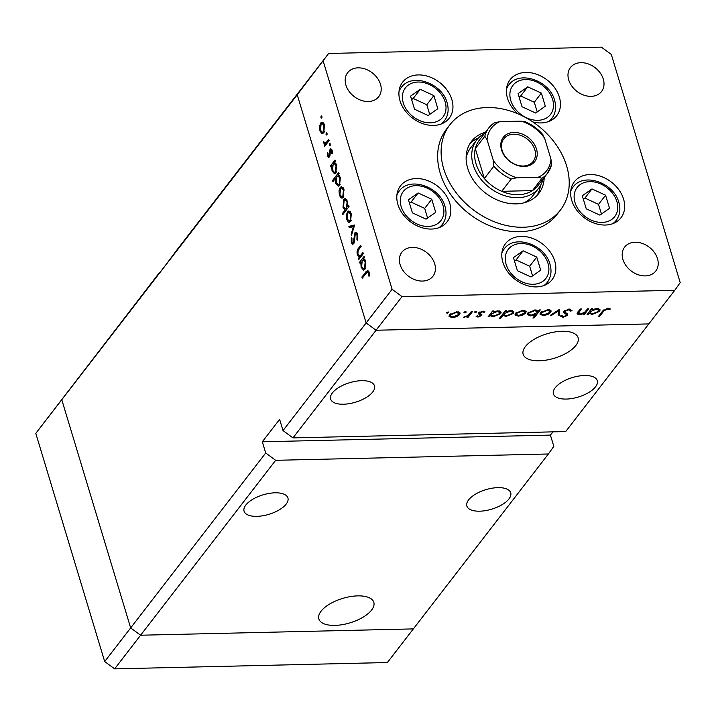 <?xml version="1.0" encoding="UTF-8"?>
<svg xmlns="http://www.w3.org/2000/svg" width="716" height="716" viewBox="0 0 716 716"><rect width="100%" height="100%" fill="white"/><g stroke="black" fill="none" stroke-linecap="round" stroke-linejoin="round"><path stroke-width="1.07" d="M275.651 460.307L140.605 635.226L413.347 628.899L548.384 453.989L275.651 460.307L265.708 453.004L130.661 627.923L61.773 399.734L297.23 94.763L366.127 322.943L376.07 330.246L402.034 296.612L674.776 290.284L680.2 282.623L611.312 54.443L601.368 47.14L328.626 53.467L176.404 250.618C164.322 267.005 158.451 274.604 158.818 273.405L35.8 433.377L104.688 661.557L114.632 668.86L387.374 662.533L413.347 628.899L140.605 635.226L130.661 627.923L61.773 399.734L35.8 433.377M114.632 668.86L140.605 635.226L130.661 627.923L104.688 661.557M256.901 516.352A22.903 10.185 -16.8 0 1 244.066 511.197A22.903 10.185 -16.8 0 1 252.775 499.276A22.903 10.185 -16.8 0 1 275.078 492.805A22.903 10.185 -16.8 0 1 287.913 497.96A22.903 10.185 -16.8 0 1 279.204 509.89A22.903 10.185 -16.8 0 1 256.901 516.352M479.702 511.188A22.903 10.185 -16.8 0 1 466.868 506.033A22.903 10.185 -16.8 0 1 475.576 494.103A22.903 10.185 -16.8 0 1 497.88 487.641A22.903 10.185 -16.8 0 1 510.714 492.796A22.903 10.185 -16.8 0 1 502.005 504.717A22.903 10.185 -16.8 0 1 479.702 511.188M566.267 399.063A22.903 10.185 -16.8 0 1 553.432 393.907A22.903 10.185 -16.8 0 1 562.141 381.986A22.903 10.185 -16.8 0 1 584.453 375.515A22.903 10.185 -16.8 0 1 597.287 380.67A22.903 10.185 -16.8 0 1 588.579 392.601A22.903 10.185 -16.8 0 1 566.267 399.063M343.465 404.227A22.903 10.185 -16.8 0 1 330.631 399.072A22.903 10.185 -16.8 0 1 339.339 387.15A22.903 10.185 -16.8 0 1 361.652 380.679A22.903 10.185 -16.8 0 1 374.486 385.835A22.903 10.185 -16.8 0 1 365.778 397.765A22.903 10.185 -16.8 0 1 343.465 404.227M539.237 360.775A28.703 12.763 -16.8 0 1 523.154 354.313A28.703 12.763 -16.8 0 1 534.064 339.366A28.703 12.763 -16.8 0 1 562.024 331.266A28.703 12.763 -16.8 0 1 578.116 337.719A28.703 12.763 -16.8 0 1 567.197 352.675A28.703 12.763 -16.8 0 1 539.237 360.775M357.731 595.873A28.703 12.763 163.2 0 0 329.772 603.982A28.703 12.763 163.2 0 0 318.853 618.928A28.703 12.763 163.2 0 0 334.945 625.39A28.703 12.763 163.2 0 0 362.905 617.282A28.703 12.763 163.2 0 0 373.815 602.335A28.703 12.763 163.2 0 0 357.731 595.873M548.384 453.989L553.808 446.328L550.425 435.104L552.931 431.855M328.626 53.467L297.23 94.763L366.127 322.943L376.07 330.246L292.96 437.888L565.703 431.56L674.776 290.284M376.07 330.246L648.803 323.918L376.07 330.246M323.202 61.12L392.1 289.309L283.017 430.585L279.634 419.361L262.316 441.781L265.708 453.004M283.017 430.585L292.96 437.888M262.316 441.781L550.425 435.104M524.049 202.798A39.264 29.857 37.7 0 0 532.776 195.871L538.835 188.022A39.264 29.857 -142.3 0 1 503.357 195.244A39.264 29.857 -142.3 0 1 473.187 164.823A39.264 29.857 -142.3 0 1 476.686 140.032A39.264 29.857 -142.3 0 1 484.41 133.597M485.493 132.191A42.53 32.345 37.7 0 0 471.495 141.401A42.53 32.345 37.7 0 0 467.709 168.26A42.53 32.345 37.7 0 0 500.395 201.205A42.53 32.345 37.7 0 0 538.826 193.383A42.53 32.345 37.7 0 0 544.196 177.505M536.973 195.522A42.53 32.345 37.7 0 0 540.437 185.659M566.625 165.96A69.792 53.073 37.7 0 0 512.987 111.893A69.792 53.073 37.7 0 0 449.916 124.736A69.792 53.073 37.7 0 0 443.705 168.815A69.792 53.073 37.7 0 0 497.343 222.882A69.792 53.073 37.7 0 0 560.413 210.048A69.792 53.073 37.7 0 0 566.625 165.96M449.916 124.736L446.453 129.22A69.792 53.073 37.7 0 0 440.242 173.299A69.792 53.073 37.7 0 0 493.879 227.366A69.792 53.073 37.7 0 0 556.95 214.531L560.413 210.048M400.002 100.777A29.445 22.393 37.7 0 0 422.628 123.591A29.445 22.393 37.7 0 0 449.236 118.176A29.445 22.393 37.7 0 0 451.859 99.578A29.445 22.393 37.7 0 0 429.233 76.764A29.445 22.393 37.7 0 0 402.625 82.179A29.445 22.393 37.7 0 0 400.002 100.777M532.811 121.926A29.445 22.393 37.7 0 0 556.735 115.679A29.445 22.393 37.7 0 0 559.357 97.081A29.445 22.393 37.7 0 0 536.723 74.276A29.445 22.393 37.7 0 0 510.114 79.691A29.445 22.393 37.7 0 0 507.492 98.289A29.445 22.393 37.7 0 0 517.704 113.719M571.726 200.382A29.445 22.393 37.7 0 0 594.352 223.195A29.445 22.393 37.7 0 0 620.969 217.78A29.445 22.393 37.7 0 0 623.591 199.182A29.445 22.393 37.7 0 0 600.957 176.369A29.445 22.393 37.7 0 0 574.348 181.792A29.445 22.393 37.7 0 0 571.726 200.382M502.874 262.253A29.445 22.393 37.7 0 0 525.508 285.066A29.445 22.393 37.7 0 0 552.117 279.643A29.445 22.393 37.7 0 0 554.739 261.054A29.445 22.393 37.7 0 0 532.104 238.24A29.445 22.393 37.7 0 0 505.496 243.655A29.445 22.393 37.7 0 0 502.874 262.253M397.89 204.418A29.445 22.393 37.7 0 0 420.516 227.223A29.445 22.393 37.7 0 0 447.124 221.808A29.445 22.393 37.7 0 0 449.746 203.21A29.445 22.393 37.7 0 0 427.121 180.405A29.445 22.393 37.7 0 0 400.512 185.82A29.445 22.393 37.7 0 0 397.89 204.418M657.494 258.664A19.627 14.929 -142.3 0 1 655.749 271.06A19.627 14.929 -142.3 0 1 638.01 274.675A19.627 14.929 -142.3 0 1 622.92 259.469A19.627 14.929 -142.3 0 1 624.665 247.074A19.627 14.929 -142.3 0 1 642.404 243.458A19.627 14.929 -142.3 0 1 657.494 258.664M380.482 84.282A19.627 14.929 -142.3 0 1 378.737 96.678A19.627 14.929 -142.3 0 1 360.998 100.285A19.627 14.929 -142.3 0 1 345.909 85.079A19.627 14.929 -142.3 0 1 347.654 72.683A19.627 14.929 -142.3 0 1 365.393 69.076A19.627 14.929 -142.3 0 1 380.482 84.282M568.71 79.915A19.627 14.929 37.7 0 0 583.8 95.121A19.627 14.929 37.7 0 0 601.538 91.514A19.627 14.929 37.7 0 0 603.284 79.118A19.627 14.929 37.7 0 0 588.194 63.903A19.627 14.929 37.7 0 0 570.455 67.519A19.627 14.929 37.7 0 0 568.71 79.915M400.119 264.634A19.627 14.929 37.7 0 0 415.208 279.84A19.627 14.929 37.7 0 0 432.947 276.233A19.627 14.929 37.7 0 0 434.693 263.837A19.627 14.929 37.7 0 0 419.603 248.622A19.627 14.929 37.7 0 0 401.864 252.238A19.627 14.929 37.7 0 0 400.119 264.634M362.931 252.533L363.28 253.706L358.859 259.443L358.501 258.27L359.298 257.232L357.329 254.726C356.729 251.844 357.114 249.678 358.492 248.246L360.748 245.311L361.106 246.492L358.054 250.627L357.928 254.225L360.085 255.961L362.931 252.533M361.455 256.077L359.593 256.113L361.571 255.925M354.903 232.798L355.834 232.244L357.678 234.418L357.553 240.111L356.917 239.404L357.051 235.224L355.252 233.989L354.375 242.053L352.845 244.487L351.279 242.581L351.252 237.766L351.95 238.347L351.941 241.91L353.292 242.84L354.903 232.798L356.837 232.754M357.382 233.613L355.252 233.989M354.125 243.073L352.872 243.1L354.205 242.814M354.617 225.003L351.556 235.269L351.171 233.998L353.435 226.65L349.256 227.643L348.871 226.372L354.617 225.003M350.545 221.647L348.576 222.372L346.741 219.669L346.374 215.095L347.555 211.739L348.898 210.907L351.323 213.735L350.545 221.647M349.175 222.497L349.766 222.345M343.197 197.303L341.228 198.028L339.393 195.334L339.026 190.751L340.207 187.404L341.55 186.572L343.975 189.4L343.197 197.303M341.827 198.153L342.418 198.001M331.75 165.897L330.935 166.953L330.577 165.781L335.007 160.044L335.365 161.216L334.596 162.21L336.618 165.029L335.822 173.004L334.524 173.809L332.027 170.927L331.75 165.897L332.376 165.879M321.931 116.386L321.761 118.131L320.92 117.692L321.099 115.947L321.931 116.386L321.099 115.947L321.708 115.938M321.761 118.131L320.92 117.692L321.967 117.675M323.73 132.854L321.77 133.579L319.936 130.876L319.569 126.302L320.741 122.946L322.093 122.114L324.518 124.942L323.73 132.854M322.37 133.704L322.952 133.552M327.051 133.337L326.872 135.082L326.04 134.653L326.219 132.907L327.051 133.337L326.219 132.907L326.827 132.89M326.872 135.082L326.04 134.653L327.087 134.626M328.769 139.396L329.127 140.578L324.697 146.315L324.348 145.133L324.992 144.292L323.56 142.905L323.408 141.679L325.699 143.084L328.769 139.396M327.06 143.254L325.091 143.298L327.212 143.048M330.246 143.916L330.067 145.661L329.235 145.223L329.414 143.477L330.246 143.916L329.414 143.477L330.022 143.46M330.067 145.661L329.235 145.223L330.273 145.196M329.432 156.992L327.543 156.079L327.427 152.812L328.053 153.117L328.08 155.372L329.056 155.846L330.058 149.179L332.179 150.324L332.403 153.842L331.759 153.591L331.651 151.094L330.434 150.324L329.986 155.667L328.716 157.457M329.897 156.034L328.716 156.061L329.951 155.828M331.606 149.143L330.058 149.179L330.801 148.704M332.09 150.065L330.434 150.324M335.544 178.266L332.895 181.694L332.537 180.513L338.757 172.466L339.115 173.639L338.346 174.632L340.369 177.452L339.572 185.417L338.274 186.232L335.777 183.35L335.544 178.266L336.144 178.257M347.869 206.423L348.692 205.367L349.041 206.539L342.83 214.594L342.472 213.413L345.067 210.056L343.009 207.3L343.796 199.325L345.103 198.511L347.6 201.402L347.869 206.423L349.005 206.396M360.837 262.244L360.023 263.3L359.665 262.128L364.095 256.391L364.453 257.563L363.683 258.557L365.706 261.376L364.909 269.35L363.612 270.156L361.115 267.274L360.837 262.244L361.473 262.226M368.382 272.742L367.541 271.785L362.242 278.175L361.884 276.994L367.621 270.254L369.026 271.999L369.277 276.063L368.606 275.973L368.382 272.742L369.196 272.724M578.027 311.737L578.394 312.973L580.058 314.038L584.569 312.445L587.55 308.829L588.758 308.793L584.328 314.53L583.119 314.557L583.916 313.527L579.307 314.745L576.998 313.877L580.139 308.999L581.347 308.972L578.349 313.474L577.884 311.916M570.625 311.093L568.683 309.858L565.022 311.245L564.915 312.006L567.752 314.217L567.582 315.398L562.857 317.304L560.297 316.06L561.756 315.55L563.608 316.499L566.347 315.452L566.24 314.458L563.555 312.355L563.832 311.263L569.31 309.052L572.075 310.672L570.625 311.093L570.025 309.07L570.536 310.78M564.781 310.422L564.915 312.006M566.347 315.452L565.747 312.811M559.277 309.482L559.509 315.112L558.203 315.138L558.158 311.039L551.678 315.291L550.371 315.317L559.277 309.482M540.016 313.787L540.303 314.727L540.526 312.713L547.892 309.643L551.159 310.941L550.702 312.48L547.785 314.548L543.31 315.586L540.061 314.279M515.028 314.369L515.305 315.3L515.538 313.295L522.895 310.225L526.162 311.523L525.705 313.062L522.787 315.13L518.312 316.159L515.064 314.861M490.174 315.675L489.35 316.732L488.142 316.758L492.572 311.03L493.78 310.995L493.011 311.988L497.871 310.807L501.155 312.131L500.69 313.671L493.252 316.74L490.174 315.675L489.833 314.566M448.091 311.961L448.708 312.588L447.079 313.268L446.471 312.641L448.091 311.961L448.708 312.588L448.538 312.015M446.802 312.346L447.079 313.268L446.471 312.641M449.013 315.899L449.29 316.83L449.523 314.825L456.88 311.755L460.146 313.053L459.69 314.593L456.772 316.66L452.297 317.689L449.048 316.391M465.498 311.558L466.116 312.185L464.496 312.865L463.878 312.239L465.498 311.558L466.116 312.185L465.946 311.612M464.219 311.943L464.496 312.865L463.878 312.239M471.37 311.523L472.578 311.487L468.148 317.224L466.939 317.251L467.593 316.409L463.565 317.242L468.148 315.416L471.37 311.523M476.185 311.308L476.802 311.934L475.182 312.615L474.565 311.988L476.185 311.308L476.802 311.934L476.632 311.362M474.905 311.693L475.182 312.615L474.565 311.988M481.644 315.532L478.002 317.099L476.113 316.338L477.312 315.828L478.539 316.391L480.418 315.595L478.386 313.751L478.619 312.883L482.772 311.156L484.983 311.863L483.774 312.418L482.289 311.854L479.845 312.82L479.756 313.357L481.877 314.664L481.644 315.532L481.215 314.1M480.418 315.595L480.033 313.581M479.613 312.042L479.756 313.357M502.963 315.326L500.323 318.754L499.115 318.781L505.326 310.735L506.534 310.699L505.765 311.693L510.624 310.511L513.909 311.836L513.444 313.375L506.006 316.445L502.963 315.326L502.632 314.226M538.289 311.012L539.112 309.947L540.32 309.921L534.1 317.967L532.901 317.994L535.487 314.646L530.601 315.881L527.307 314.548L527.773 313.017L535.219 309.939L538.289 311.012M589.107 313.375L588.292 314.44L587.084 314.467L591.514 308.73L592.723 308.703L591.953 309.697L596.813 308.515L600.097 309.84L599.632 311.379L592.186 314.449L589.107 313.375L588.776 312.274M607.213 308.963L603.794 311.03L599.757 316.248L598.549 316.275L602.648 310.977L607.902 308.157L610.444 308.99L609.271 309.607L607.213 308.963L606.998 308.229M392.1 289.309L402.034 296.612M478.565 137.893A42.53 32.345 37.7 0 0 469.893 143.737M476.686 140.032L470.627 147.881A39.264 29.857 37.7 0 0 466.125 158.075M456.584 316.033L456.772 316.66M452.073 316.955L452.297 317.689M458.902 311.97L459.69 314.593M450.731 314.789L450.364 315.953L452.843 316.991L458.482 314.61L458.822 313.42L456.343 312.462L450.731 314.789L450.462 313.903M456.137 311.8L456.343 312.462M467.709 315.756L468.148 317.224M467.45 315.926L467.593 316.409M464.299 316.839L464.469 317.412M477.733 316.212L478.002 317.099M483.398 311.174L483.774 312.418M482.092 311.209L482.289 311.854M489.019 315.631L489.35 316.732M492.724 311.021L493.011 311.988M499.893 311.048L500.69 313.671M493.029 316.016L493.252 316.74M491.579 313.85L491.203 315.049L493.78 316.042L499.491 313.689L499.804 312.516L497.28 311.514L491.579 313.85L491.239 312.749M497.083 310.851L497.28 311.514M499.983 317.653L500.323 318.754M505.478 310.726L505.765 311.693M512.647 310.753L513.444 313.375M505.782 315.72L506.006 316.445M504.332 313.554L503.966 314.754L506.534 315.747L512.244 313.393L512.558 312.221L510.043 311.218L504.332 313.554L504.001 312.453M509.837 310.556L510.043 311.218M522.599 314.503L522.787 315.13M518.089 315.425L518.312 316.159M524.918 310.44L525.705 313.062M516.746 313.259L516.388 314.422L518.858 315.461L524.506 313.08L524.846 311.89L522.358 310.932L516.746 313.259L516.478 312.373M522.161 310.27L522.358 310.932M533.769 316.866L534.1 317.967M535.317 314.082L535.487 314.646M530.377 315.138L530.601 315.881M536.893 312.829L537.26 311.639L534.691 310.646L528.981 312.99L528.659 314.163L531.174 315.174L536.893 312.829M534.485 309.983L534.691 310.646M528.712 312.104L528.981 312.99M547.597 313.93L547.785 314.548M543.086 314.852L543.31 315.586M549.906 309.867L550.702 312.48M541.743 312.686L541.377 313.841L543.856 314.879L549.494 312.507L549.834 311.308L547.355 310.35L541.743 312.686L541.475 311.791M547.149 309.688L547.355 310.35M558.364 310.082L559.509 315.112M557.952 310.35L558.158 311.039M551.472 314.601L551.678 315.291M568.459 309.115L568.683 309.858M567.045 313.617L567.582 315.398M562.561 316.347L562.857 317.304M564.181 310.878L565.04 313.724M583.844 312.937L584.328 314.53M583.755 312.99L583.916 313.527M579.065 313.966L579.307 314.745M587.961 313.34L588.292 314.44M591.658 308.73L591.953 309.697M598.836 308.748L599.632 311.379M591.971 313.724L592.186 314.449M590.512 311.558L590.145 312.749L592.714 313.742L598.433 311.397L598.746 310.225L596.222 309.214L590.512 311.558L590.181 310.458M596.025 308.56L596.222 309.214M599.426 315.147L599.757 316.248M608.851 308.22L609.271 309.607M607.741 308.166L608.009 309.052M320.723 130.858L319.936 130.876M320.267 126.284L319.569 126.302M323.525 122.884L320.741 122.946M321.099 124.119L320.482 130.178L322.361 132.317L323.381 131.672L323.972 125.649L322.155 123.483L321.099 124.119M324.706 125.631L323.972 125.649M324.393 131.646L323.381 131.672M325.628 145.106L324.348 145.133M326.281 144.265L324.992 144.292M324.384 142.887L323.56 142.905M328.644 156.052L327.543 156.079M330.076 154.978L329.36 154.996M330.085 153.027L329.405 153.045M330.327 150.494L329.503 150.512M332.439 153.573L331.759 153.591M332.358 151.076L331.651 151.094M332.412 165.736L330.577 165.781M332.815 170.909L332.027 170.927M333.155 164.071L332.564 170.211L334.453 172.422L335.473 171.813L336.064 165.691L334.184 163.427L333.155 164.071M336.788 165.673L336.064 165.691M336.484 171.795L335.473 171.813M333.826 180.486L332.537 180.513M336.565 183.332L335.777 183.35M336.905 176.494L336.314 182.625L338.203 184.844L339.223 184.236L339.814 178.114L337.934 175.841L336.905 176.494M340.539 178.096L339.814 178.114M340.234 184.218L339.223 184.236M340.19 195.316L339.393 195.334M339.724 190.742L339.026 190.751M342.991 187.341L340.207 187.404M340.565 188.576L339.939 194.636L341.818 196.775L342.839 196.13L343.438 190.107L341.613 187.941L340.565 188.576M344.163 190.089L343.438 190.107M343.85 196.103L342.839 196.13M343.761 213.386L342.472 213.413M346.347 210.03L345.067 210.056M343.796 207.282L343.009 207.3M346.535 199.263L343.796 199.325M346.463 208.24L347.063 202.118L345.175 199.898L344.154 200.498L343.555 206.62L345.434 208.893L347.752 208.213M347.788 202.1L347.063 202.118M347.537 219.651L346.741 219.669M347.072 215.077L346.374 215.095M350.339 211.676L347.555 211.739M347.913 212.912L347.287 218.971L349.166 221.11L350.187 220.465L350.786 214.442L348.96 212.276L347.913 212.912M351.511 214.424L350.786 214.442M351.198 220.439L350.187 220.465M351.959 233.98L351.171 233.998M354.223 226.632L353.435 226.65M352.863 226.784L352.711 226.283L348.871 226.372M352.711 226.283L354.456 225.871M357.731 239.386L356.917 239.404M357.875 235.206L357.051 235.224M352.2 242.563L351.279 242.581M354.474 240.943L353.811 240.961M354.554 238.401L353.883 238.419M359.79 258.234L358.501 258.27M360.587 257.205L359.298 257.232M358.098 254.708L357.329 254.726M361.499 262.083L359.665 262.128M361.902 267.256L361.115 267.274M362.242 260.418L361.652 266.558L363.54 268.769L364.56 268.16L365.151 262.038L363.272 259.774L362.242 260.418M365.876 262.02L365.151 262.038M365.581 268.142L364.56 268.16M363.173 276.967L361.884 276.994M369.286 275.955L368.606 275.973M369.322 273.691L368.552 273.709M418.135 192.962L408.46 199.782L412.416 212.876L426.038 219.15L435.704 212.33L431.748 199.245L418.135 192.962L411.065 202.118L409.498 203.219M427.604 218.049L424.686 208.392L411.065 202.118M424.686 208.392L431.748 199.245M591.971 188.934L582.305 195.754L586.261 208.839L599.883 215.122L609.549 208.302L605.593 195.208L591.971 188.934L584.909 198.081L583.343 199.191M601.449 214.012L598.531 204.364L584.909 198.081M598.531 204.364L605.593 195.208M523.119 250.797L513.453 257.617L517.408 270.711L531.03 276.985L540.696 270.174L536.74 257.08L523.119 250.797L516.057 259.953L514.491 261.054M532.597 275.884L529.679 266.227L516.057 259.953M529.679 266.227L536.74 257.08M527.737 86.833L518.071 93.653L522.027 106.747L535.649 113.021L545.315 106.201L541.359 93.107L527.737 86.833L520.675 95.98L519.109 97.09M537.215 111.92L534.297 102.263L520.675 95.98M534.297 102.263L541.359 93.107M420.247 89.33L410.581 96.141L414.537 109.235L428.159 115.509L437.825 108.698L433.869 95.604L420.247 89.33L413.186 98.477L411.619 99.578M429.716 114.408L426.808 104.751L413.186 98.477M426.808 104.751L433.869 95.604M536.49 149.044A19.851 15.09 -142.3 0 1 524.157 166.47A19.851 15.09 -142.3 0 1 501.54 149.859A19.851 15.09 -142.3 0 1 513.873 132.433A19.851 15.09 -142.3 0 1 536.49 149.044M502.167 150.503A18.535 14.096 37.7 0 0 516.415 164.859A18.535 14.096 37.7 0 0 533.169 161.449A18.535 14.096 37.7 0 0 534.825 149.742A18.535 14.096 37.7 0 0 520.577 135.378A18.535 14.096 37.7 0 0 503.822 138.797A18.535 14.096 37.7 0 0 502.167 150.503M487.059 139.701L484.822 136.273A37.08 28.192 -142.3 0 1 488.795 127.913L479.281 140.246A37.08 28.192 37.7 0 0 475.299 148.606A37.08 28.192 37.7 0 0 475.979 163.66A37.08 28.192 37.7 0 0 484.338 178.535A37.08 28.192 37.7 0 0 501.728 191.315L532.462 190.599A37.08 28.192 37.7 0 0 537.976 185.56L547.498 173.227A37.08 28.192 -142.3 0 1 541.985 178.266L538.181 177.255A34.896 26.537 37.7 0 0 550.971 159.194L544.679 138.367A34.896 26.537 37.7 0 0 521.239 121.147L499.849 121.639A34.896 26.537 37.7 0 0 487.059 139.701L493.351 160.527A34.896 26.537 37.7 0 0 516.791 177.756L538.181 177.255M516.791 177.756L511.251 178.982L501.728 191.315A37.08 28.192 37.7 0 0 532.462 190.599L541.985 178.266M484.822 136.273L475.299 148.606L484.338 178.535L493.852 166.201L493.351 160.527M543.104 178.919A39.264 29.857 -142.3 0 1 538.835 188.022M550.971 159.194L551.481 164.868A37.08 28.192 -142.3 0 1 547.498 173.227L551.669 164.42M542.442 134.939L544.679 138.367M521.239 121.147L525.043 122.159M494.317 122.875L488.795 127.913A37.08 28.192 -142.3 0 1 494.317 122.875L499.849 121.639M478.932 312.534L479.541 314.521M578.931 310.565L579.262 311.666M603.481 309.992L603.794 311.03M328.572 141.294L327.284 141.329M359.772 248.21L358.492 248.246M362.609 254.574L361.329 254.61M368.901 271.632L365.983 271.695M443.016 205.573A23.771 18.079 37.7 0 0 415.933 185.668A23.771 18.079 37.7 0 0 401.148 206.539A23.771 18.079 37.7 0 0 428.24 226.444A23.771 18.079 37.7 0 0 443.016 205.573M396.897 195.11A27.262 20.728 -142.3 0 1 399.116 191.19C409.713 176.002 440.045 186.778 444.976 206.36C446.972 213.252 446.068 219.311 442.282 224.511A27.262 20.728 -142.3 0 1 439.051 227.652M616.861 201.545A23.771 18.079 37.7 0 0 589.769 181.64A23.771 18.079 37.7 0 0 574.993 202.512A23.771 18.079 37.7 0 0 602.084 222.416A23.771 18.079 37.7 0 0 616.861 201.545M570.742 191.083A27.262 20.728 -142.3 0 1 572.961 187.162C583.558 171.974 613.889 182.75 618.821 202.324C620.808 209.224 619.913 215.274 616.118 220.483A27.262 20.728 -142.3 0 1 612.887 223.625M548.009 263.407A23.771 18.079 37.7 0 0 520.917 243.503A23.771 18.079 37.7 0 0 506.14 264.383A23.771 18.079 37.7 0 0 533.232 284.279A23.771 18.079 37.7 0 0 548.009 263.407M501.889 252.945A27.262 20.728 -142.3 0 1 504.109 249.025C514.706 233.837 545.037 244.612 549.969 264.195C551.955 271.087 551.06 277.146 547.275 282.346A27.262 20.728 -142.3 0 1 544.035 285.487M552.627 99.443A23.771 18.079 37.7 0 0 525.535 79.539A23.771 18.079 37.7 0 0 510.759 100.41A23.771 18.079 37.7 0 0 537.85 120.315A23.771 18.079 37.7 0 0 552.627 99.443M506.507 88.981A27.262 20.728 -142.3 0 1 508.727 85.061C519.324 69.873 549.655 80.648 554.587 100.231C556.574 107.123 555.679 113.173 551.884 118.382A27.262 20.728 -142.3 0 1 548.653 121.523M445.137 101.932A23.771 18.079 37.7 0 0 418.046 82.036A23.771 18.079 37.7 0 0 403.269 102.907A23.771 18.079 37.7 0 0 430.361 122.803A23.771 18.079 37.7 0 0 445.137 101.932M399.018 91.478A27.262 20.728 -142.3 0 1 401.237 87.549C411.834 72.361 442.157 83.146 447.097 102.719C449.084 109.62 448.189 115.67 444.394 120.879A27.262 20.728 -142.3 0 1 441.163 124.02M511.251 178.982A37.08 28.192 -142.3 0 1 493.852 166.201M450.364 315.953L449.899 314.396M458.822 313.42L458.347 311.845M480.525 315.183L480.042 313.59M491.203 315.049L490.72 313.429M499.804 312.516L499.312 310.896M503.966 314.754L503.473 313.134M512.558 312.221L512.065 310.601M516.388 314.422L515.914 312.865M524.846 311.89L524.372 310.314M537.26 311.639L536.776 310.055M528.659 314.163L528.175 312.561M541.377 313.841L540.911 312.283M549.834 311.308L549.36 309.733M566.517 314.843L565.944 312.937M590.145 312.749L589.662 311.138M598.746 310.225L598.254 308.605M322.155 123.483L323.909 123.447M322.361 132.317L324.106 132.272M334.184 163.427L335.92 163.382M334.453 172.422L336.216 172.386M337.934 175.841L339.67 175.805M338.203 184.844L339.966 184.8M341.613 187.941L343.367 187.896M341.818 196.775L343.564 196.73M345.434 208.893L347.26 208.848M345.175 199.898L346.956 199.854M348.96 212.276L350.715 212.24M349.166 221.11L350.912 221.065M363.272 259.774L365.008 259.729M363.54 268.769L365.303 268.733M367.541 271.785L368.946 271.749M397.067 193.848L399.116 191.19M440.233 227.169L442.282 224.511M570.912 189.821L572.961 187.162M614.068 223.141L616.118 220.483M502.059 251.683L504.109 249.025M545.216 285.004L547.275 282.346M506.677 87.719L508.727 85.061M549.834 121.04L551.884 118.382M399.188 90.207L401.237 87.549M442.345 123.537L444.394 120.879M524.667 121.478C531.961 124.495 538.163 129.05 543.265 135.154"/></g></svg>
